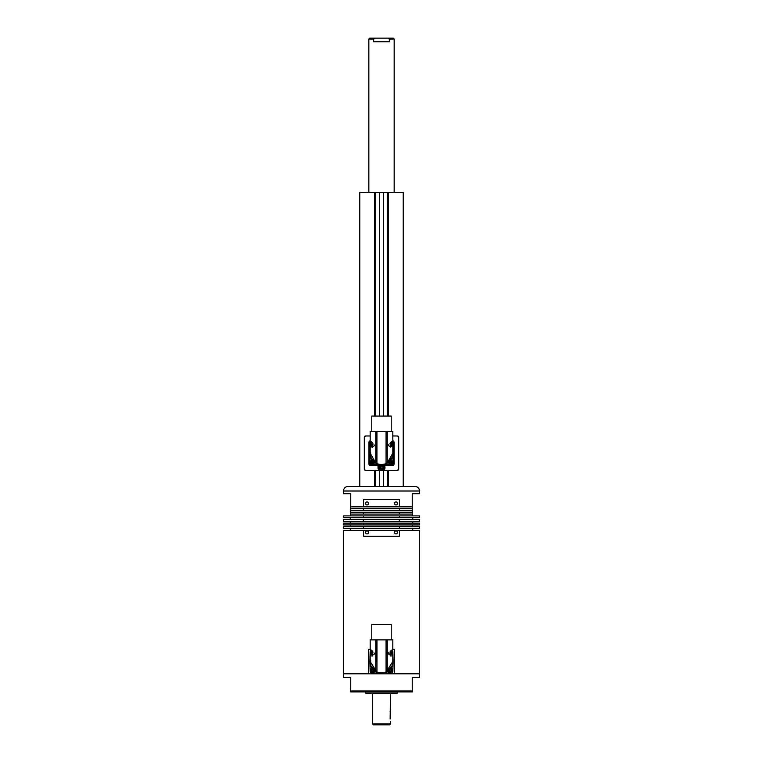 <?xml version="1.0" encoding="UTF-8"?>
<svg xmlns="http://www.w3.org/2000/svg" width="763" height="763" viewBox="0 0 763 763"><rect width="100%" height="100%" fill="white"/><g stroke="black" fill="none" stroke-linecap="round" stroke-linejoin="round"><path stroke-width="1.14" d="M372.544 671.383A0.839 0.839 0 0 0 373.04 671.221L372.506 671.383A0.839 0.839 0 0 1 371.715 670.429M371.962 669.952A0.839 0.839 0 0 1 372.544 669.714L371.962 669.952M372.544 669.466A1.087 1.087 0 0 0 371.457 670.553A1.087 1.087 0 0 0 372.544 671.64A1.087 1.087 0 0 0 373.632 670.553A1.087 1.087 0 0 0 372.544 669.466M373.107 669.18A1.488 1.488 0 0 0 371.056 670.553A1.488 1.488 0 0 0 372.544 672.041A1.488 1.488 0 0 0 373.918 669.981M374.795 670.706A2.26 2.26 0 0 1 372.544 672.813A2.26 2.26 0 0 1 372.048 668.34A11.607 11.607 0 0 1 370.189 658.974M372.983 668.331A2.26 2.26 0 0 1 374.757 670.105A2.26 2.26 0 0 0 372.983 668.331A10.863 10.863 0 0 1 372.029 666.91M371.457 670.62L372.001 671.488L373.632 670.563M373.632 670.553C372.849 669.59 372.125 669.59 371.457 670.553M372.783 653.433A0.839 0.839 0 0 1 372.544 653.471L372.506 653.471A0.839 0.839 0 0 1 371.715 652.508M371.962 652.031A0.839 0.839 0 0 1 372.544 651.802L371.962 652.031M372.678 651.554A1.087 1.087 0 0 0 371.457 652.632A1.087 1.087 0 0 0 372.678 653.71L372.84 652.06M372.458 651.154A1.488 1.488 0 0 0 371.056 652.632A1.488 1.488 0 0 0 372.458 654.12M371.839 654.788A2.26 2.26 0 0 1 371.848 650.477M374.757 653.08A2.26 2.26 0 0 1 372.983 654.854A10.863 10.863 0 0 0 372.029 656.275M371.457 652.699L372.001 653.576M372.783 651.84L371.457 652.632M372.01 653.586L372.754 653.529M390.456 671.383A0.839 0.839 0 0 0 390.961 671.221L390.427 671.383A0.839 0.839 0 0 1 389.635 670.429M389.883 669.952A0.839 0.839 0 0 1 390.456 669.714L389.883 669.952M390.456 669.466A1.087 1.087 0 0 0 389.378 670.553A1.087 1.087 0 0 0 390.456 671.64A1.087 1.087 0 0 0 391.543 670.553A1.087 1.087 0 0 0 390.456 669.466M389.082 669.981A1.488 1.488 0 0 0 390.456 672.041A1.488 1.488 0 0 0 391.944 670.553A1.488 1.488 0 0 0 389.893 669.18M390.618 668.293A2.26 2.26 0 0 1 392.726 670.553A2.26 2.26 0 0 1 388.253 671.039A2.26 2.26 0 0 1 388.205 670.706M389.378 670.62L389.912 671.488M391.543 670.553C390.77 669.59 390.046 669.59 389.378 670.553M389.931 671.497L391.543 670.563M388.243 670.105A2.26 2.26 0 0 1 390.017 668.331A2.26 2.26 0 0 0 388.243 670.105M390.351 653.462A0.839 0.839 0 0 0 390.875 653.357L390.322 653.462A0.839 0.839 0 0 1 390.217 653.433M390.217 651.831A0.839 0.839 0 0 1 390.561 651.802L389.96 651.964M390.322 653.71L390.322 653.71A1.087 1.087 0 0 0 391.533 652.775A1.087 1.087 0 0 0 390.322 651.554M390.542 654.12A1.488 1.488 0 0 0 391.934 652.823A1.488 1.488 0 0 0 390.542 651.154M388.243 653.08A2.26 2.26 0 0 0 390.017 654.854A2.26 2.26 0 0 1 388.214 652.346M391.161 650.477A2.26 2.26 0 0 1 391.161 654.788M389.817 653.51L391.533 652.785L390.236 651.783M370.694 660.539A10.863 10.863 0 0 0 370.694 662.646M390.093 652.632C393.441 648.493 393.441 648.493 390.093 652.632C393.441 656.771 393.441 656.771 390.093 652.632L390.16 652.06M376.617 671.793L370.189 661.588C370.332 665.813 372.182 669.056 375.739 671.326L375.739 639.871L392.811 639.871L392.811 649.914L391.724 650.143M391.314 650.372L390.561 651.116M391.228 639.871L391.228 624.487L371.772 624.487L371.772 639.871M391.457 650.276A1.812 1.812 0 0 1 392.859 651.993L393.098 660.329A45.246 45.246 0 0 1 393.107 661.588A45.246 45.246 0 0 1 393.098 662.856L392.859 671.192A1.812 1.812 0 0 1 391.104 672.956L382.768 673.185A45.246 45.246 0 0 1 380.232 673.185L371.896 672.956A1.812 1.812 0 0 1 370.141 671.192L369.902 662.856A45.246 45.246 0 0 1 369.893 661.588A45.246 45.246 0 0 1 369.902 660.329L370.141 651.993A1.812 1.812 0 0 1 371.543 650.276M371.123 655.179L371.61 654.95M372.439 651.116L371.61 650.314M370.246 649.914L370.189 649.914C370.589 649.208 371.495 650.105 372.907 652.623C371.495 655.159 370.589 656.066 370.189 655.35L370.189 661.588M375.739 639.871L370.189 639.871L370.189 649.914M387.261 639.871L387.261 671.326C390.818 669.056 392.668 665.813 392.811 661.588L386.231 671.869L386.231 639.871M386.164 671.898L387.261 671.326M386.059 639.871L386.059 671.945A11.311 11.311 0 0 1 376.951 671.945L375.739 671.326M390.16 653.204L390.561 654.158M391.4 654.95L391.896 655.188M390.017 668.331A10.863 10.863 0 0 0 390.971 666.91M390.971 656.285A10.863 10.863 0 0 0 390.017 654.854M372.983 654.854A2.26 2.26 0 0 0 374.28 654.082M376.951 639.871L376.951 671.945L376.769 639.871M392.811 658.974A11.607 11.607 0 0 1 390.952 668.34M374.747 671.039A11.607 11.607 0 0 0 388.253 671.039M370.189 435.978L365.658 435.978A1.354 1.354 0 0 0 364.304 437.342L364.304 469.016A1.354 1.354 0 0 0 365.658 470.37L379.268 470.342A3.491 3.491 0 0 1 378.009 467.652L378.009 465.716L370.637 465.716A1.688 1.688 0 0 1 368.958 464.038L368.958 442.311A1.688 1.688 0 0 1 370.189 440.69M383.846 470.37L383.284 469.703L383.989 467.652L383.531 470.37L397.342 470.37A1.354 1.354 0 0 0 398.696 469.016L398.696 437.342A1.354 1.354 0 0 0 397.342 435.978L392.811 435.978M379.154 470.37L383.531 470.37L383.531 486.479L379.469 486.479L379.716 469.703L378.295 464.982L379.011 464.715L378.448 465.716L378.295 464.982L370.637 464.982A0.944 0.944 0 0 1 369.693 464.038L369.693 442.311A0.944 0.944 0 0 1 370.189 441.481L371.6 441.901M375.339 470.37L375.558 486.479M387.442 486.479L387.661 470.37M370.189 441.167A1.24 1.24 0 0 0 369.406 442.311L369.406 464.038A1.24 1.24 0 0 0 370.637 465.268L378.009 465.268L379.716 469.703L379.268 470.342M364.304 469.016L364.724 469.998M364.495 469.693L365.658 470.37M397.342 470.37L398.21 469.607M398.21 436.741L397.342 435.978M365.658 435.978L364.304 437.342M384.256 465.42L383.989 464.715L384.705 464.982L384.552 467.652L384.256 465.42M392.811 440.69A1.688 1.688 0 0 1 394.042 442.311L394.042 464.038A1.688 1.688 0 0 1 392.363 465.716L384.991 465.716L392.363 464.982L384.705 464.982L384.991 467.652A3.491 3.491 0 0 1 383.732 470.342M381.519 468.396L382.253 468.577L382.683 467.624L381.967 466.527L380.832 466.632L380.327 467.843L380.928 468.692L382.11 468.663M381.624 469.007A1.354 1.354 0 0 0 382.854 467.528A1.354 1.354 0 0 0 381.376 466.298A1.354 1.354 0 0 0 380.146 467.776A1.354 1.354 0 0 0 381.624 469.007M381.729 470.132A2.489 2.489 0 0 1 379.02 467.881A2.489 2.489 0 0 1 381.271 465.172A2.489 2.489 0 0 1 383.98 467.423A2.489 2.489 0 0 1 381.729 470.132A2.489 2.489 0 0 0 383.98 467.423A2.489 2.489 0 0 0 381.271 465.172M382.711 467.5L382.072 467.185M381.92 466.546L381.386 466.927M380.747 466.737L380.804 467.395M380.327 467.843L380.928 468.272M382.253 468.577L382.683 467.624M372.935 443.675L372.411 443.246L371.638 443.837L371.762 444.81L372.983 444.724M372.678 443.141A1.087 1.087 0 0 0 371.457 444.266A1.087 1.087 0 0 0 372.678 445.296M370.503 444.304A2.031 2.031 0 0 0 372.048 446.193A2.031 2.031 0 0 1 372.048 442.244M372.439 442.693L372.754 443.58M390.093 444.219C393.441 440.07 393.441 440.07 390.093 444.219C393.441 440.07 393.441 440.07 390.093 444.219C393.441 448.358 393.441 448.358 390.093 444.219M392.811 450.561A11.607 11.607 0 0 1 390.952 459.927A2.26 2.26 0 0 0 390.618 459.879M388.243 461.691A2.26 2.26 0 0 1 390.017 459.917A10.863 10.863 0 0 0 390.971 458.496M371.772 431.457L371.772 416.073L391.228 416.073L391.228 431.457M391.457 441.863A1.812 1.812 0 0 1 392.859 443.57L393.098 451.906A45.246 45.246 0 0 1 393.107 453.174A45.246 45.246 0 0 1 393.098 454.443L392.859 462.779A1.812 1.812 0 0 1 391.104 464.533L382.768 464.772A45.246 45.246 0 0 1 381.5 464.781A45.246 45.246 0 0 1 380.232 464.772L371.896 464.533A1.812 1.812 0 0 1 370.141 462.779L369.902 454.443A45.246 45.246 0 0 1 369.893 453.174A11.607 11.607 0 0 0 372.048 459.927A2.26 2.26 0 0 1 372.382 459.879M370.656 452.64A10.863 10.863 0 0 0 370.694 454.223M372.478 459.212A10.863 10.863 0 0 0 372.983 459.917A2.26 2.26 0 0 1 374.757 461.691M391.409 446.546L391.896 446.765M370.713 446.88L370.189 446.927C370.599 447.643 371.505 446.736 372.907 444.2C371.486 441.691 370.58 440.785 370.189 441.5L370.189 431.457L392.811 431.457L392.811 441.5A0.944 0.944 0 0 1 393.307 442.311L393.307 464.038A0.944 0.944 0 0 1 392.363 464.982L392.363 464.715A0.677 0.677 0 0 0 393.04 464.038L393.04 456.465M392.811 453.174C392.668 457.39 390.818 460.642 387.261 462.912L392.811 453.174L392.811 446.927M375.739 431.457L375.739 462.912C372.182 460.642 370.332 457.39 370.189 453.174L375.739 462.912L376.941 463.532A11.311 11.311 0 0 0 386.059 463.532L386.164 463.484M387.261 431.457L387.261 462.912L386.231 463.446L386.898 463.112M370.189 450.561A11.607 11.607 0 0 0 369.893 453.174A45.246 45.246 0 0 1 369.902 451.906L370.141 443.57A1.812 1.812 0 0 1 371.543 441.863M374.652 445.039A2.26 2.26 0 0 1 372.983 446.431A10.863 10.863 0 0 0 372.029 447.852M390.522 447.137A10.863 10.863 0 0 0 390.017 446.431A2.26 2.26 0 0 1 388.243 444.657M374.795 462.292A2.26 2.26 0 0 1 374.747 462.626A11.607 11.607 0 0 0 388.253 462.626A2.26 2.26 0 0 1 388.205 462.292M386.231 431.457L386.059 463.532L386.059 431.457M375.739 462.912L376.941 463.532L376.941 431.457M390.16 445.144L391.438 444.171L390.904 443.351L389.931 443.398M391.114 444.934L391.114 444.371M390.322 445.296A1.087 1.087 0 0 0 391.467 444.629A1.087 1.087 0 0 0 390.322 443.141M392.344 444.991A2.031 2.031 0 0 0 390.952 442.235A2.031 2.031 0 0 1 390.952 446.193M391.409 444.009L390.923 443.732M389.445 462.216L390.16 463.065L391.438 462.092L390.751 461.205L389.445 462.254M391.467 462.55A1.087 1.087 0 0 0 390.875 461.129A1.087 1.087 0 0 0 389.454 461.72A1.087 1.087 0 0 0 390.046 463.141A1.087 1.087 0 0 0 391.467 462.55M392.344 462.912A2.031 2.031 0 0 0 390.446 460.099A2.031 2.031 0 0 1 392.344 462.912A2.031 2.031 0 0 1 388.424 462.12M389.798 461.415L389.464 462.197M371.533 462.216L372.249 463.065L373.517 462.092L372.84 461.205L371.524 462.254M373.202 462.855L373.193 462.292M373.546 462.55A1.087 1.087 0 0 0 372.954 461.129A1.087 1.087 0 0 0 371.533 461.72A1.087 1.087 0 0 0 372.125 463.141A1.087 1.087 0 0 0 373.546 462.55M374.423 462.912A2.031 2.031 0 0 0 374.576 462.12A2.031 2.031 0 0 1 371.762 464.018A2.031 2.031 0 0 1 372.554 460.099A2.031 2.031 0 0 0 370.656 461.357M371.591 462.34L372.077 462.616M371.886 461.415L371.886 461.977M374.69 470.37L374.69 486.479L359.783 486.479L359.783 192.362L403.217 192.362L403.217 486.479L414.986 486.479A4.521 4.521 0 0 1 419.507 491L343.493 491A4.521 4.521 0 0 1 348.014 486.479L414.986 486.479M370.189 649.37L368.586 649.37L368.586 673.805L343.493 673.805L343.493 677.43L350.732 677.43L350.732 691.001L412.268 691.001L412.268 691.907L412.268 677.43L419.507 677.43L419.507 673.805L394.414 673.805L394.414 649.37L392.811 649.37M363.512 530.371L343.493 530.371L343.493 673.805L419.507 673.805L419.507 530.371L399.488 530.371L399.488 536.255L363.512 536.255L363.512 530.371L399.488 530.371M367.022 530.914A1.497 1.497 0 0 0 365.525 532.402A1.497 1.497 0 0 0 367.022 533.9A1.497 1.497 0 0 0 368.51 532.402A1.497 1.497 0 0 0 367.022 530.914M395.978 530.914A1.497 1.497 0 0 0 394.49 532.402A1.497 1.497 0 0 0 395.978 533.9A1.497 1.497 0 0 0 397.475 532.402A1.497 1.497 0 0 0 395.978 530.914M350.274 528.559L350.274 530.371M412.726 528.559L412.726 530.371M350.274 524.944L350.274 526.747M412.726 524.944L412.726 526.747M350.274 521.32L350.274 523.132M412.726 521.32L412.726 523.132M350.274 517.695L350.274 519.508M412.726 517.695L412.726 519.508M367.022 501.949A1.497 1.497 0 0 0 365.525 503.446A1.497 1.497 0 0 0 367.022 504.944A1.497 1.497 0 0 0 368.51 503.446A1.497 1.497 0 0 0 367.022 501.949M395.978 501.949A1.497 1.497 0 0 0 394.49 503.446A1.497 1.497 0 0 0 395.978 504.944A1.497 1.497 0 0 0 397.475 503.446A1.497 1.497 0 0 0 395.978 501.949M419.507 491L419.507 493.718L412.268 493.718L412.268 508.654L412.268 506.842L350.732 506.842L350.732 493.718L343.493 493.718L343.493 491M363.512 506.842L363.512 499.603L399.488 499.603L399.488 506.842M419.507 517.695L343.493 517.695L343.493 515.893L419.507 515.893L419.507 517.695M399.488 515.893L399.488 517.695M399.488 519.508L419.507 519.508L419.507 521.32L363.512 521.32L363.512 519.508L399.488 519.508L399.488 521.32M363.512 521.32L343.493 521.32L343.493 519.508L363.512 519.508M419.507 524.944L343.493 524.944L343.493 523.132L419.507 523.132L419.507 524.944M399.488 523.132L399.488 524.944M399.488 526.747L419.507 526.747L419.507 528.559L363.512 528.559L363.512 526.747L399.488 526.747L399.488 528.559M363.512 528.559L343.493 528.559L343.493 526.747L363.512 526.747M363.512 524.944L363.512 523.132M363.512 517.695L363.512 515.893M412.268 506.842L412.268 514.081L350.732 514.081L350.732 506.842M412.268 512.269L399.488 512.269L399.488 514.081M363.512 514.081L363.512 512.269L350.732 512.269M350.732 515.893L350.732 514.081M412.268 514.081L412.268 515.893M363.512 512.269L399.488 512.269M412.268 510.457L350.732 510.457M412.268 508.654L399.488 508.654L399.488 510.457M363.512 510.457L363.512 508.654L350.732 508.654M363.512 508.654L399.488 508.654M359.783 486.479L348.014 486.479M397.342 691.907L397.342 693.176L365.658 693.176L365.658 691.907M412.268 691.907L350.732 691.907L350.732 691.001L350.732 691.907M381.5 41.774L373.66 41.774L373.66 39.056L368.834 39.056L369.731 38.15L393.269 38.15L394.166 39.056L389.34 39.056L389.34 41.774L381.5 41.774M390.131 718.965C390.589 722.475 390.589 722.475 390.131 718.965L390.551 693.176M390.484 709.228L390.341 709.809M390.151 711.192L390.131 711.726M390.494 721.474L390.551 723.944L389.645 724.85L373.355 724.85L383.76 724.85M375.234 38.15L373.66 39.056M389.34 39.056L387.766 38.15M370.637 465.716L370.637 464.715L378.21 464.715M392.363 465.716L392.363 465.268A1.24 1.24 0 0 0 393.594 464.038L393.04 464.038M394.042 464.038L393.594 442.311L393.04 442.311A0.677 0.677 0 0 0 392.363 441.634L391.963 441.634M394.042 442.311L393.594 442.311A1.24 1.24 0 0 0 392.811 441.167M368.958 442.311L369.96 442.311L369.96 449.884M368.958 464.038L369.96 464.038A0.677 0.677 0 0 0 370.637 464.715M371.037 441.634L370.637 441.634A0.677 0.677 0 0 0 369.96 442.311M369.96 456.465L369.96 464.038M379.011 464.734L379.011 467.566M383.989 467.566L383.989 464.734M384.79 464.715L392.363 464.715M393.04 449.884L393.04 442.311M383.579 469.884A3.052 3.052 0 0 0 384.552 467.652L384.991 467.652M378.009 467.652L378.448 467.652A3.052 3.052 0 0 0 379.421 469.884M381.338 465.897A1.764 1.764 0 0 0 379.745 467.814A1.764 1.764 0 0 0 381.662 469.407A1.764 1.764 0 0 0 383.255 467.49A1.764 1.764 0 0 0 381.338 465.897M372.458 442.721A1.497 1.497 0 0 0 371.047 444.285A1.497 1.497 0 0 0 372.458 445.706M376.769 431.457L376.769 463.446M390.542 445.706A1.497 1.497 0 0 0 391.839 444.791A1.497 1.497 0 0 0 390.542 442.721M389.073 461.577A1.497 1.497 0 0 0 389.893 463.513A1.497 1.497 0 0 0 391.524 461.081A1.497 1.497 0 0 0 389.903 460.747M373.097 460.747A1.497 1.497 0 0 0 371.161 461.558A1.497 1.497 0 0 0 371.972 463.513A1.497 1.497 0 0 0 373.927 461.577M387.442 416.073L387.442 192.362M388.31 486.479L388.31 470.37M388.31 416.073L388.31 192.362M374.69 416.073L374.69 192.362M375.558 416.073L375.558 192.362M383.531 416.073L383.531 192.362M379.469 416.073L379.469 192.362M372.449 693.176L372.449 723.944L390.551 723.944M392.811 655.35L392.811 661.588M370.189 446.927L370.189 453.174M368.834 192.362L368.834 39.056M394.166 192.362L394.166 39.056M372.449 723.944L373.355 724.85"/></g></svg>
